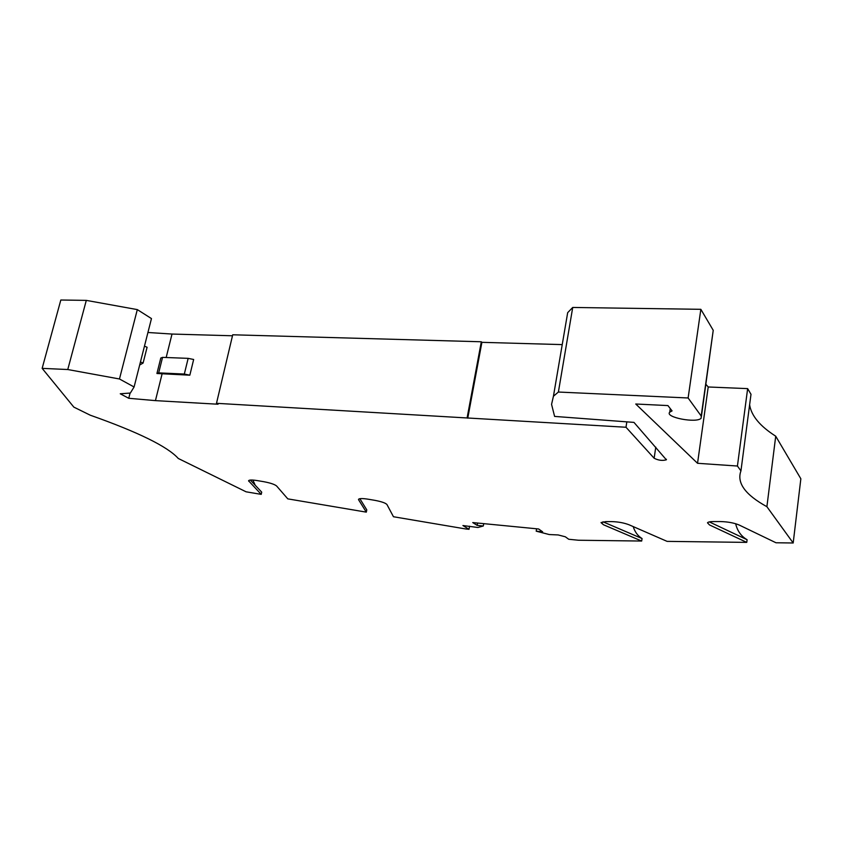 <?xml version="1.0" encoding="UTF-8"?>
<svg xmlns="http://www.w3.org/2000/svg" width="843" height="843" viewBox="0 0 843 843"><rect width="100%" height="100%" fill="white"/><g stroke="black" fill="none" stroke-linecap="round" stroke-linejoin="round"><path stroke-width="1.26" d="M766.898 506.696L793.189 542.987L800.85 478.782L775.718 436.2L766.898 506.696C745.212 494.778 736.561 482.839 740.944 470.879L737.425 466.031L697.54 463.292L635.748 404.008L667.93 405.578L672.071 410.899L669.742 412.174C664.389 417.327 697.045 423.555 701.165 418.16L701.197 416.02L688.12 397.98L558.393 392.037L553.44 396.231L551.564 404.366L554.599 416.41L633.968 422.396L666.349 459.804C662.44 460.921 658.372 460.394 654.136 458.234L626.001 427.253L626.834 421.858M601.143 522.47L603.451 524.746L641.681 541.048L578.456 540.237L568.73 539.267L565.337 536.791L558.203 534.947L549.246 534.546L536.201 531.174L536.612 528.782M603.451 524.746L601.038 522.628L605.843 521.606L611.755 521.606C618.246 521.796 624.01 522.86 629.068 524.789L667.108 541.375L746.761 542.386L747.098 539.72L709.321 521.912M633.209 526.601C634.842 531.912 637.793 535.895 642.06 538.551L641.681 541.048M793.189 542.987L775.992 542.766L739.1 524.989C734.074 522.902 727.846 521.764 720.428 521.554L713.578 521.554C710.08 521.585 708.046 521.996 707.488 522.808L709.5 524.936L707.488 522.808M735.654 523.714C737.33 530.911 741.145 536.243 747.098 539.72M248.59 480.826L261.214 494.367L246.082 491.806L178.273 458.466C167.631 446.611 138.294 432.185 90.275 415.199L73.826 407.106L42.15 368.359L60.822 300.013L86.302 300.382L137.314 309.602L151.466 318.58L134.09 386.979L119.464 378.981L67.767 369.529L42.15 368.359M358.507 499.551L358.517 499.341C359.244 498.382 362.427 498.329 368.075 499.193L374.671 500.31C381.436 501.574 385.525 502.986 386.958 504.536L393.46 516.738L465.905 528.993L469.014 529.299L469.572 526.201M602.956 521.796L642.06 538.551M248.854 481.332L248.601 480.731C249.149 479.836 252.004 479.783 257.189 480.584L263.638 481.669C270.318 482.923 274.639 484.367 276.609 485.989L287.8 498.866L366.315 512.144L366.779 509.889L359.866 498.698M358.602 499.773L366.315 512.144M477.602 523.05L477.18 525.389L472.754 522.576L538.614 528.982L542.618 531.807L536.201 531.174M469.014 529.299L462.923 525.537L477.939 527.497L483.313 525.99L483.734 523.651M477.18 525.389L483.313 525.99M255.218 485.22L252.9 480.067M261.214 494.367L261.709 492.143L250.36 480.057M709.5 524.936L746.761 542.386M626.001 427.253L216.493 403.312L218.063 404.229L155.439 400.625L128.747 398.286L120.254 393.776L130.338 393.049L134.09 386.979M740.944 470.879L750.997 394.292L747.646 388.623L708.215 386.979L705.918 384.334M749.617 404.735C751.261 415.673 759.965 426.158 775.718 436.2M737.425 466.031L747.646 388.623M697.54 463.292L708.215 386.979M688.12 397.98L700.849 309.318L572.724 307.453L567.676 312.658L553.44 396.231M558.393 392.037L572.724 307.453M701.418 416.389L713.231 330.308L700.849 309.318M562.239 344.608L481.901 342.332L467.76 418.16M232.489 335.777L172.014 334.049L147.936 332.49M481.901 342.332L481.311 341.773L232.721 334.787L216.493 403.312M481.311 341.773L467.148 417.664M166.176 357.506L172.014 334.049M189.833 375.188L193.658 359.487L188.158 358.359L162.551 357.369L160.792 358.033L156.924 373.502L158.684 372.88L184.322 374.05L189.833 375.188L156.924 373.502M155.439 400.625L162.088 373.913M158.684 372.88L162.551 357.369M184.322 374.05L188.158 358.359M128.747 398.286L130.075 393.07M140.444 361.984L143.089 363.059L147.093 347.253L144.459 346.157M143.089 363.059L139.675 365.008M119.464 378.981L137.314 309.602M67.767 369.529L86.302 300.382M654.136 458.234L655.78 447.148M713.231 330.308L701.197 416.02M666.423 459.266L666.349 459.804M670.269 408.581L669.742 412.174"/></g></svg>
